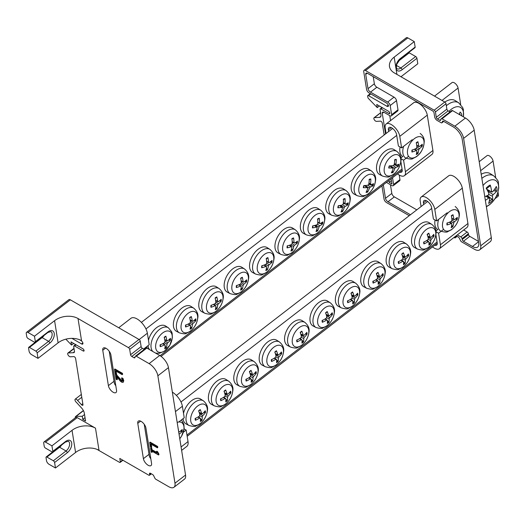 <?xml version="1.0" encoding="UTF-8"?>
<svg xmlns="http://www.w3.org/2000/svg" width="525" height="525" viewBox="0 0 525 525"><rect width="100%" height="100%" fill="white"/><g stroke="black" fill="none" stroke-linecap="round" stroke-linejoin="round"><path stroke-width="0.79" d="M416.811 209.856L394.327 196.875A3.032 1.437 -127.7 0 1 391.821 193.397L390.436 184.708M410.465 214.751L387.975 201.771L394.327 196.875M443.671 121.373L442.004 122.66A1.516 0.715 52.3 0 1 441.879 122.83A1.516 0.715 52.3 0 1 441.131 122.745L437.181 120.468A3.032 1.437 52.3 0 1 434.68 116.99L433.998 112.737A1.516 0.715 -127.7 0 0 432.751 110.998L367.52 73.343A3.032 1.437 -127.7 0 0 366.023 73.178A3.032 1.437 -127.7 0 0 365.728 74.34L367.218 73.185M468.536 234.642L462.19 239.538A1.516 0.715 -127.7 0 0 463.437 241.277L469.79 236.375A1.516 0.715 -127.7 0 1 468.536 234.642L468.392 233.743A1.516 0.715 52.3 0 0 467.145 232.004L463.673 230.002M478.524 241.795L472.454 246.481L463.437 241.277M478.459 241.382L469.79 236.375M472.454 246.481A10.618 5.027 -127.7 0 0 477.691 247.058A10.618 5.027 -127.7 0 0 478.715 242.983L462.177 139.164A10.618 5.027 -127.7 0 0 453.416 126.998L443.395 121.209A1.516 0.715 -127.7 0 0 442.647 121.131A1.516 0.715 -127.7 0 0 442.529 121.295L442.844 121.052M396.926 74.419L394.17 57.127A16.688 11.104 -9.1 0 0 389.491 66.563A16.688 11.104 -9.1 0 0 394.334 72.922L444.76 102.034L434.182 110.204A1.516 0.715 52.3 0 1 435.435 111.943L446.014 103.773A1.516 0.715 -127.7 0 0 444.76 102.034M400.969 76.755L417.802 63.761L416.929 58.282A1.516 0.715 -127.7 0 0 415.675 56.542L400.864 67.974L396.414 65.408M394.17 57.127L414.271 41.613L415.144 47.093L400.332 58.524A7.586 4.377 120 0 0 395.935 68.204A7.586 4.377 120 0 0 402.117 69.713L416.929 58.282M449.997 111.969L448.12 110.88A1.516 0.715 52.3 0 1 446.867 109.141L446.014 103.773M452.596 110.624A1.516 0.715 -127.7 0 0 451.848 110.539L441.269 118.709A1.516 0.715 52.3 0 1 442.017 118.788L452.596 110.624L465.432 118.033L454.847 126.197A10.618 5.027 52.3 0 1 463.608 138.364L474.187 130.2A10.618 5.027 -127.7 0 0 465.432 118.033M491.295 237.602L480.716 245.766A10.618 5.027 52.3 0 1 479.692 249.834L490.271 241.671A10.618 5.027 -127.7 0 0 491.295 237.602L474.187 130.2M456.75 236.198L455.392 237.241A1.516 0.715 52.3 0 1 455.247 237.825A1.516 0.715 52.3 0 1 454.499 237.74L454.013 237.457M455.392 237.241L455.273 236.486M479.692 249.834A10.618 5.027 52.3 0 1 474.456 249.263L461.619 241.854A1.516 0.715 52.3 0 1 460.543 240.64L459.434 238.33A1.516 0.715 -127.7 0 0 458.358 237.123L456.146 235.843A1.516 0.715 -127.7 0 0 456.12 235.83M480.716 245.766L463.608 138.364M454.847 126.197L442.017 118.788M440.941 119.405L439.753 120.323A1.516 0.715 -127.7 0 0 440.501 120.409A1.516 0.715 -127.7 0 0 440.619 120.238L441.144 118.873A1.516 0.715 52.3 0 1 441.269 118.709M439.753 120.323L437.542 119.05L448.12 110.88M446.867 109.141L436.288 117.311A1.516 0.715 -127.7 0 0 437.542 119.05M436.288 117.311L435.435 111.943M434.182 110.204L365.518 70.56L407.833 37.892L414.271 41.613M388.283 105.039L386.781 106.201A3.032 1.437 52.3 0 0 388.277 106.365A3.032 1.437 52.3 0 0 388.592 105.722A3.032 1.437 52.3 0 0 386.249 102.847L369.082 92.932A3.032 1.437 52.3 0 1 366.581 89.46L363.727 71.558A3.032 1.437 52.3 0 1 364.022 70.396A3.032 1.437 52.3 0 1 365.518 70.56M386.781 106.201L368.543 95.668A1.516 0.715 -127.7 0 0 367.795 95.589A1.516 0.715 -127.7 0 0 367.651 96.173L367.828 97.282A1.516 0.715 -127.7 0 0 368.557 98.608L377.265 107.612L376.766 104.482L388.566 111.293A1.516 0.715 -127.7 0 1 389.648 112.514A1.516 0.715 -127.7 0 1 389.675 113.617A1.516 0.715 -127.7 0 1 388.927 113.531L380.986 108.951L382.489 107.789M380.874 116.294L379.463 117.383A6.07 2.874 52.3 0 0 380.349 117.075A6.07 2.874 52.3 0 0 380.933 114.745L380.093 109.449A1.516 0.715 52.3 0 1 380.238 108.865A1.516 0.715 52.3 0 1 380.986 108.951M379.463 117.383L374.384 117.659A2.198 1.043 -127.7 0 0 374.062 117.771A2.198 1.043 -127.7 0 0 374.384 119.871A2.198 1.043 -127.7 0 0 376.432 121.367L380.481 121.144A1.516 0.715 -127.7 0 1 381.557 121.754A1.516 0.715 -127.7 0 1 382.252 123.04L384.156 134.991M391.138 178.789L391.958 183.96L389.169 182.346L388.881 180.534M381.938 185.889L384.044 199.093A3.032 1.437 52.3 0 0 386.544 202.571L409.257 215.683M442.004 122.66L442.529 121.295M462.19 239.538L462.046 238.645L468.392 233.743M467.145 232.004L460.792 236.906A1.516 0.715 52.3 0 1 462.046 238.645M460.792 236.906L457.327 234.905M391.821 193.397L385.475 198.299A3.032 1.437 -127.7 0 0 387.975 201.771M385.475 198.299L383.329 184.82M386.452 182.405L391.814 185.502A3.032 1.437 52.3 0 0 393.31 185.666A3.032 1.437 52.3 0 0 393.606 184.498L392.523 177.719M385.547 133.914L382.272 113.347L383.762 112.199M373.223 76.63L374.358 83.757A3.032 1.437 -127.7 0 0 376.858 87.235L394.026 97.145A3.032 1.437 52.3 0 1 396.526 100.623L397.989 109.797L391.643 114.693A3.032 1.437 52.3 0 1 391.348 115.861A3.032 1.437 52.3 0 1 389.852 115.697L384.057 112.35A3.032 1.437 -127.7 0 0 382.561 112.186A3.032 1.437 -127.7 0 0 382.272 113.347M391.643 114.693L390.18 105.525L396.526 100.623M394.026 97.145L387.68 102.047A3.032 1.437 52.3 0 1 390.18 105.525M387.68 102.047L370.512 92.138L376.858 87.235M374.358 83.757L368.012 88.659A3.032 1.437 -127.7 0 0 370.512 92.138M368.012 88.659L365.728 74.34M389.767 115.644L390.554 120.606M399.23 175.048L399.952 179.602A3.032 1.437 52.3 0 1 399.663 180.764L393.31 185.666M397.989 109.797A3.032 1.437 52.3 0 1 397.701 110.959L391.348 115.861M388.677 131.499L388.408 129.793A5.768 2.73 52.3 0 1 388.959 127.582A5.768 2.73 52.3 0 1 393.277 128.993A5.768 2.73 52.3 0 1 396.559 134.505L398.396 146.029L401.612 147.886L399.781 136.362A10.316 4.883 -127.7 0 0 393.901 126.499A10.316 4.883 -127.7 0 0 386.177 123.979L413.687 102.749A10.316 4.883 52.3 0 1 421.411 105.263A10.316 4.883 52.3 0 1 427.284 115.132L432.915 150.485A10.316 4.883 52.3 0 1 431.924 154.435L404.421 175.672A10.316 4.883 -127.7 0 0 405.412 171.714L403.574 160.191L400.936 158.668M423.695 204.54L423.426 202.834A5.768 2.73 52.3 0 1 423.977 200.629A5.768 2.73 52.3 0 1 428.288 202.033A5.768 2.73 52.3 0 1 431.576 207.546L433.414 219.069L436.629 220.927L434.798 209.403A10.316 4.883 -127.7 0 0 428.918 199.539A10.316 4.883 -127.7 0 0 421.194 197.026L448.704 175.79A10.316 4.883 52.3 0 1 456.422 178.303A10.316 4.883 52.3 0 1 462.302 188.173L467.933 223.525A10.316 4.883 52.3 0 1 466.942 227.476L439.438 248.712A10.316 4.883 -127.7 0 0 440.429 244.755L438.592 233.231L435.953 231.709M398.048 61.464L409.238 52.828A1.516 0.715 -127.7 0 0 408.489 52.743L399.617 59.594M409.238 52.828L415.675 56.542M400.332 58.524A1.516 0.715 -127.7 0 1 400.188 59.108L414.999 47.677A1.516 0.715 -127.7 0 0 415.144 47.093M364.022 70.396L406.337 37.728A3.032 1.437 52.3 0 1 407.833 37.892M408.548 156.352L403.574 160.191M400.857 157.946L402.741 156.489A14.411 8.321 -60 0 1 400.05 146.98M401.612 147.886L412.197 139.716M435.868 230.987L437.758 229.53A14.411 8.321 -60 0 1 435.061 220.021M443.566 229.392L438.592 233.231M436.629 220.927L447.208 212.763M386.177 123.979A10.316 4.883 -127.7 0 0 385.186 127.936L386.078 133.507M400.864 161.536L402.189 169.857A5.768 2.73 52.3 0 1 401.638 172.069A5.768 2.73 52.3 0 1 399.702 172.18M421.194 197.026A10.316 4.883 -127.7 0 0 420.203 200.977L421.089 206.548M435.881 234.577L437.207 242.898A5.768 2.73 52.3 0 1 436.656 245.109A5.768 2.73 52.3 0 1 434.72 245.221M397.523 173.86A10.316 4.883 -127.7 0 0 404.421 175.672M432.541 246.901A10.316 4.883 -127.7 0 0 439.438 248.712M391.427 180.607L389.169 182.346M379.372 105.984L377.265 107.612M70.357 299.827A3.032 1.437 -127.7 0 0 68.86 299.663L26.539 332.325A3.032 1.437 52.3 0 1 28.042 332.489L70.357 299.827L139.02 339.465L128.441 347.635A1.516 0.715 52.3 0 1 129.695 349.374L140.273 341.204A1.516 0.715 -127.7 0 0 139.02 339.465M144.257 349.401L142.38 348.311A1.516 0.715 52.3 0 1 141.127 346.579L140.273 341.204M146.856 348.055A1.516 0.715 -127.7 0 0 146.107 347.97L135.529 356.14A1.516 0.715 52.3 0 1 136.277 356.219L146.856 348.055L159.692 355.464L149.113 363.628A10.618 5.027 52.3 0 1 157.868 375.795L168.446 367.631A10.618 5.027 -127.7 0 0 159.692 355.464M185.555 475.033L174.976 483.197A10.618 5.027 52.3 0 1 173.959 487.272L184.537 479.102A10.618 5.027 -127.7 0 0 185.555 475.033L168.446 367.631M65.848 339.17L71.525 345.05L73.638 343.422M71.525 345.05L71.026 341.913L82.832 348.725A1.516 0.715 52.3 0 1 83.908 349.945A1.516 0.715 52.3 0 1 83.934 351.048A1.516 0.715 52.3 0 1 83.186 350.962L74.589 346.001L76.092 344.84M74.261 352.387L74.058 352.544A3.032 1.437 -127.7 0 0 74.169 352.478A3.032 1.437 -127.7 0 0 74.458 351.31L73.697 346.5A1.516 0.715 52.3 0 1 73.841 345.923A1.516 0.715 52.3 0 1 74.589 346.001M74.058 352.544A6.07 2.874 52.3 0 1 73.152 352.715L68.467 352.971A2.277 1.076 -127.7 0 0 67.902 353.069A2.277 1.076 -127.7 0 0 68.23 355.241A2.277 1.076 -127.7 0 0 70.35 356.783L73.828 356.606A1.516 0.715 52.3 0 1 74.904 357.217A1.516 0.715 52.3 0 1 75.607 358.503L82.963 404.69A1.516 0.715 52.3 0 1 82.819 405.274A1.516 0.715 52.3 0 1 81.493 404.709L77.615 400.47A2.349 1.116 -127.7 0 0 75.206 399.164A2.349 1.116 -127.7 0 0 76.532 402.491L81.611 408.056A6.07 2.874 52.3 0 1 84.302 413.09L85.562 421.011L82.773 419.403L82.274 416.266L76.079 416.371L83.455 410.681M75.318 417.795L75.305 417.69A3.032 1.437 52.3 0 1 75.593 416.528A3.032 1.437 52.3 0 1 76.079 416.371M44.008 441.965L75.744 417.467A3.032 1.437 52.3 0 1 77.241 417.631L95.484 428.157A16.688 11.104 -9.1 0 0 72.043 430.329L51.942 445.843L45.504 442.129A3.032 1.437 -127.7 0 0 44.008 441.965A3.032 1.437 -127.7 0 0 43.713 443.126L44.231 446.368A1.516 0.715 52.3 0 0 45.485 448.107L51.922 451.822A1.516 0.715 52.3 0 0 52.671 451.907L65.362 442.109A1.516 0.715 -127.7 0 0 65.507 441.525L52.815 451.323A1.516 0.715 52.3 0 1 52.671 451.907M96.968 449.334L119.431 462.302A1.516 0.715 52.3 0 0 120.179 462.387A1.516 0.715 52.3 0 0 120.323 461.803L119.792 458.45L148.759 475.171A1.516 0.715 52.3 0 0 149.507 475.256A1.516 0.715 52.3 0 0 149.651 474.672L149.513 473.78L150.255 473.202M173.959 487.272A10.618 5.027 52.3 0 1 168.715 486.695L155.879 479.286A1.516 0.715 52.3 0 1 154.803 478.072L153.694 475.768A1.516 0.715 -127.7 0 0 152.618 474.554L150.406 473.281A1.516 0.715 -127.7 0 0 149.658 473.196A1.516 0.715 -127.7 0 0 149.513 473.78M174.976 483.197L157.868 375.795M149.113 363.628L136.277 356.219M135.201 356.836L134.013 357.755A1.516 0.715 -127.7 0 0 134.761 357.84A1.516 0.715 -127.7 0 0 134.879 357.669L135.411 356.304A1.516 0.715 52.3 0 1 135.529 356.14M134.013 357.755L131.801 356.482L142.38 348.311M141.127 346.579L130.548 354.742A1.516 0.715 -127.7 0 0 131.801 356.482M130.548 354.742L129.695 349.374M128.441 347.635L78.015 318.524A16.688 11.104 -9.1 0 0 54.58 320.69L34.479 336.203L28.042 332.489M79.505 339.695L81.047 340.587A2.277 1.076 52.3 0 1 82.668 342.412A2.277 1.076 52.3 0 1 82.701 344.065A2.277 1.076 52.3 0 1 81.578 343.941L71.945 338.382M110.906 354.985L116.537 390.337A5.768 2.73 52.3 0 1 115.986 392.549A5.768 2.73 52.3 0 1 111.674 391.145A5.768 2.73 52.3 0 1 108.386 385.626L102.756 350.273A5.768 2.73 52.3 0 1 103.307 348.068A5.768 2.73 52.3 0 1 107.625 349.473A5.768 2.73 52.3 0 1 110.906 354.985M145.924 428.026L151.554 463.378A5.768 2.73 52.3 0 1 151.003 465.59A5.768 2.73 52.3 0 1 146.685 464.185A5.768 2.73 52.3 0 1 143.404 458.673L137.773 423.314A5.768 2.73 52.3 0 1 138.324 421.109A5.768 2.73 52.3 0 1 142.643 422.513A5.768 2.73 52.3 0 1 145.924 428.026M151.797 448.311L151.377 448.639L150.609 448.192L151.036 447.864L151.797 448.311L152.027 449.728L156.535 452.333M156.411 451.539L156.831 451.218L157.52 451.612L158.826 453.836L158.957 454.65L158.53 454.972L157.1 451.94L156.411 451.539L156.634 452.963L151.607 450.056L151.377 448.639M152.289 451.369L151.987 452.458L151.764 451.067L158.53 454.972M116.15 374.345L121.859 380.763L122.738 380.92M121.511 378.158L121.931 377.829L123.001 378.446L123.775 380.717L123.106 382.41L123.349 381.038L122.581 378.774L121.511 378.158L122.469 380.461L122.312 381.248L121.432 381.084L116.399 375.06L115.336 374.443L116.104 379.273L116.977 379.778L116.36 375.926L120.087 380.914L121.656 382.187L123.106 382.41M116.977 376.812L117.397 379.45L116.977 379.778M114.516 369.311L114.942 368.983L122.45 373.321L122.614 374.358L122.194 374.686L122.03 373.642L114.516 369.311L115.237 373.846L116.13 374.358L115.572 370.86L122.194 374.686M116.097 371.168L116.55 374.036L116.13 374.358M149.697 442.444L150.117 442.116L157.625 446.453L157.795 447.497L157.369 447.818L157.205 446.782L149.697 442.444L150.419 446.978L151.305 447.497L150.747 443.999L157.369 447.818M151.272 444.301L151.732 447.169L151.305 447.497M73.152 352.715L74.491 351.678M65.362 442.109L68.362 441.243A6.07 3.504 -60 0 1 69.418 445.646A6.07 3.504 -60 0 1 66.038 450.975L53.347 460.773L46.909 457.058A1.516 0.715 52.3 0 0 46.161 456.973A1.516 0.715 52.3 0 0 46.016 457.557L46.528 460.799A3.032 1.437 -127.7 0 0 49.035 464.277L55.473 467.992L54.593 462.512L67.292 452.714A7.586 4.377 120 0 0 71.689 443.034A7.586 4.377 120 0 0 65.507 441.525M82.274 416.266L84.532 414.527M157.625 446.453L157.205 446.782M122.45 373.321L122.03 373.642M115.736 374.135L115.336 374.443M116.826 374.732L116.399 375.06M123.001 378.446L122.581 378.774M152.027 449.728L151.607 450.056M157.52 451.612L157.1 451.94M158.826 453.836L158.406 454.164M150.609 448.192L151.22 452.012L151.987 452.458M53.347 460.773A1.516 0.715 52.3 0 1 54.593 462.512M54.58 320.69L58.104 342.838L38.003 358.358L31.566 354.637A3.032 1.437 -127.7 0 1 29.065 351.166L28.547 347.917A1.516 0.715 52.3 0 1 28.698 347.34A1.516 0.715 52.3 0 1 29.446 347.419L42.138 337.621A1.516 0.715 -127.7 0 0 41.39 337.536L41.961 337.057M35.201 342.267L47.9 332.469A1.516 0.715 -127.7 0 0 48.044 331.885L35.352 341.69A1.516 0.715 52.3 0 1 35.201 342.267A1.516 0.715 52.3 0 1 34.453 342.188L28.015 338.467A1.516 0.715 52.3 0 1 26.768 336.735L26.25 333.487A3.032 1.437 52.3 0 1 26.539 332.325M35.352 341.69L34.479 336.203M47.9 332.469L50.899 331.61A6.07 3.504 -60 0 1 51.949 336.013A6.07 3.504 -60 0 1 48.576 341.335L35.884 351.14L29.446 347.419M35.884 351.14A1.516 0.715 52.3 0 1 37.131 352.872L49.829 343.074A7.586 4.377 120 0 0 54.226 333.401A7.586 4.377 120 0 0 48.044 331.885M72.043 430.329L75.574 452.478A16.688 11.104 170.9 0 1 99.008 450.312L95.484 428.157M75.574 452.478L55.473 467.992M52.815 451.323L51.942 445.843M58.104 342.838A16.688 11.104 170.9 0 1 81.546 340.673L78.015 318.524M38.003 358.358L37.131 352.872M143.725 348.961L149.205 344.735L147.368 333.211A12.443 5.893 52.3 0 0 140.28 321.313A12.443 5.893 52.3 0 0 130.968 318.281L118.716 327.744M178.743 422.002L184.223 417.775L182.385 406.252A12.443 5.893 52.3 0 0 172.351 392.136M184.091 428.879L186.178 430.08L183.323 432.292M186.178 430.08L188.016 441.604A12.443 5.893 52.3 0 1 186.821 446.375L181.63 450.384M68.467 352.971L74.038 348.672M82.773 419.403L85.03 417.657M77.615 400.47L81.782 397.261M479.207 161.693L487.082 155.617A4.554 2.152 52.3 0 1 490.488 156.726A4.554 2.152 52.3 0 1 493.08 161.077L495.698 177.516M497.995 191.94L498.428 194.637A4.554 2.152 52.3 0 1 497.989 196.383L494.878 198.791M144.237 424.312L149.205 455.497A4.554 2.152 -127.7 0 0 150.826 458.811M434.516 96.121L452.064 82.576A4.554 2.152 52.3 0 1 455.47 83.685A4.554 2.152 52.3 0 1 458.062 88.036L460.688 104.475M109.226 351.271L114.194 382.456A4.554 2.152 -127.7 0 0 115.815 385.77M451.73 225.166L452.826 226.695A24.262 15.54 -123.2 0 0 453.685 222.941L454.394 221.753A24.262 14.989 5.2 0 0 457.216 219.286L455.287 219.05M457.216 219.286A7.343 4.239 120 0 0 457.249 217.376A24.262 12.364 177.1 0 1 454.427 219.64L453.751 219.22A24.262 15.356 -123.9 0 0 453.029 214.738L452.826 215.145L453.029 214.738A7.343 4.239 120 0 0 451.388 215.65A24.262 13.092 65.5 0 1 451.94 220.224L451.231 221.412A24.262 12.548 176.5 0 1 446.998 223.059A7.343 4.239 120 0 0 446.965 224.976A24.262 14.805 5.8 0 0 451.198 223.525L451.874 223.945A24.262 12.915 64.8 0 1 451.185 227.607A7.343 4.239 120 0 0 452.826 226.695M447.215 224.615L446.965 224.976L447.215 224.615A6.74 3.892 -60 0 1 447.208 222.994M442.437 225.008A11.773 6.799 -60 0 1 455.063 209.678A11.773 6.799 -60 0 1 454.775 226.492A11.773 6.799 -60 0 1 442.437 225.008M449.315 222.239L451.874 223.945M454.427 219.64L451.782 218.262M392.227 171.058L392.903 172.528A24.262 19.044 -103.6 0 0 394.852 168.4L395.732 167.403A24.262 9.922 18.5 0 0 398.39 166.3L394.163 164.719M398.39 166.3A7.343 4.239 120 0 0 398.928 164.2A24.262 7.252 -169.5 0 1 396.329 165.08L394.255 164.246M396.329 165.08L395.902 164.312A24.262 18.933 -104.6 0 0 396.277 159.397L395.273 159.882M396.277 159.397A7.343 4.239 120 0 0 394.728 159.666A24.262 16.603 84.1 0 1 394.19 164.607L393.31 165.611A24.262 7.481 -170 0 1 389.242 165.893A7.343 4.239 120 0 0 388.703 167.993L388.703 167.993A24.262 9.693 19 0 0 392.713 167.928L390.101 165.867M384.602 166.694A11.773 6.799 -60 0 1 398.77 155.4A11.773 6.799 -60 0 1 394.026 173.86A11.773 6.799 -60 0 1 384.602 166.694M389.832 165.88L393.14 168.702A24.262 16.492 83.2 0 1 391.355 172.797A7.343 4.239 120 0 0 392.903 172.528M382.627 176.111L379.654 174.562A14.411 8.321 -60 0 1 377.98 160.867A14.411 8.321 -60 0 1 390.036 148.929A14.411 8.321 -60 0 1 394.065 149.599L396.893 151.403A14.273 8.242 120 0 0 392.903 150.734A14.273 8.242 120 0 0 380.054 165.322A14.273 8.242 120 0 0 382.627 176.111C386.584 177.155 388.835 177.312 389.386 176.584L393.022 174.753C397.53 171.255 400.155 166.727 400.91 161.155C401.625 157.651 400.286 154.396 396.893 151.403M366.89 190.627L367.585 192.098A24.262 18.926 -104.7 0 0 369.488 187.976L370.361 186.966A24.262 10.172 17.9 0 0 373.032 185.804L368.773 184.242L367.9 185.24A24.262 7.731 -170.5 0 1 363.818 185.588A7.343 4.239 120 0 0 363.3 187.688A24.262 9.942 18.4 0 0 367.329 187.556L364.796 185.542L369.488 187.976M373.032 185.804A7.343 4.239 120 0 0 373.551 183.704A24.262 7.501 -170 0 1 370.932 184.656L368.845 183.816M370.932 184.656L370.492 183.894A24.262 18.808 -105.7 0 0 370.821 178.992L369.935 179.471M363.53 187.484L363.53 187.484A6.74 3.892 -60 0 1 363.983 185.581M359.179 186.447A11.773 6.799 -60 0 1 373.301 174.943A11.773 6.799 -60 0 1 368.747 193.364A11.773 6.799 -60 0 1 359.179 186.447M364.514 185.555L367.769 188.311A24.262 16.367 82.3 0 1 366.03 192.399A7.343 4.239 120 0 0 367.585 192.098M370.821 178.992A7.343 4.239 120 0 0 369.265 179.294A24.262 16.478 83.1 0 1 368.773 184.229M357.236 195.707L354.263 194.158A14.411 8.321 -60 0 1 352.551 180.561A14.411 8.321 -60 0 1 364.508 168.551A14.411 8.321 -60 0 1 368.675 169.201L371.503 170.999A14.273 8.242 120 0 0 367.375 170.356A14.273 8.242 120 0 0 354.618 185.102A14.273 8.242 120 0 0 357.236 195.707C361.193 196.75 363.444 196.914 363.996 196.186L367.631 194.348C372.14 190.857 374.765 186.323 375.519 180.757C376.235 177.253 374.896 173.998 371.503 170.999M341.834 210.039L342.608 211.516A24.262 18.165 -110.4 0 0 344.236 207.454L345.076 206.384A24.262 11.563 14.8 0 0 347.819 204.862L343.304 203.405M347.819 204.862A7.343 4.239 120 0 0 348.206 202.794A24.262 8.899 -173.2 0 1 345.502 204.107L343.317 203.254M345.502 204.107L344.997 203.431A24.262 18.034 -111.3 0 0 345.05 198.607L344.754 199.047A6.74 3.892 -60 0 0 343.462 199.382M345.05 198.607A7.343 4.239 120 0 0 343.455 199.073A24.262 15.724 77.9 0 1 343.238 203.949L342.405 205.019A24.262 9.115 -173.7 0 1 338.251 205.728A7.343 4.239 120 0 0 337.857 207.795L338.1 207.546L337.857 207.795A24.262 11.34 15.3 0 0 341.972 207.296L342.477 207.972A24.262 15.586 77.1 0 1 341.014 211.982A7.343 4.239 120 0 0 342.608 211.516M333.598 206.896A11.773 6.799 -60 0 1 347.445 194.25A11.773 6.799 -60 0 1 344.006 212.402A11.773 6.799 -60 0 1 333.598 206.896M339.504 205.564L342.477 207.972M331.846 215.309L328.873 213.754A14.411 8.321 -60 0 1 326.957 200.688A14.411 8.321 -60 0 1 338.323 188.344A14.411 8.321 -60 0 1 343.278 188.797L346.113 190.595A14.273 8.242 120 0 0 341.204 190.148A14.273 8.242 120 0 0 328.998 205.734A14.273 8.242 120 0 0 331.846 215.309C335.797 216.352 338.054 216.51 338.599 215.782L342.241 213.951C346.749 210.453 349.374 205.925 350.123 200.353C350.844 196.849 349.506 193.594 346.113 190.595M316.765 229.405L317.638 230.888A24.262 17.286 -115.5 0 0 318.99 226.918L319.777 225.796A24.262 12.889 11.5 0 0 322.573 223.919L320.355 223.427M322.573 223.919A7.343 4.239 120 0 0 322.836 221.898A24.262 10.237 -176.5 0 1 320.066 223.565L317.75 222.705M320.066 223.565L319.495 222.981A24.262 17.141 -116.3 0 0 319.266 218.262L319.003 218.689L319.266 218.262A7.343 4.239 120 0 0 317.645 218.892A24.262 14.844 73 0 1 317.71 223.683L316.916 224.805A24.262 10.447 -177.1 0 1 312.71 225.868A7.343 4.239 120 0 0 312.447 227.889A24.262 12.679 12 0 0 316.627 227.03L317.198 227.62A24.262 14.693 72.3 0 1 316.017 231.525A7.343 4.239 120 0 0 317.638 230.888M312.697 227.601L312.447 227.889L312.697 227.601A6.74 3.892 -60 0 1 312.9 225.829M308.07 227.332A11.773 6.799 -60 0 1 321.549 213.623A11.773 6.799 -60 0 1 319.259 231.381A11.773 6.799 -60 0 1 308.07 227.332M314.423 225.501L317.198 227.62M306.456 234.905L303.483 233.356A14.411 8.321 -60 0 1 301.376 220.822A14.411 8.321 -60 0 1 312.126 208.222A14.411 8.321 -60 0 1 317.887 208.399L320.716 210.197A14.273 8.242 120 0 0 315.013 210.02A14.273 8.242 120 0 0 303.443 226.354A14.273 8.242 120 0 0 306.456 234.905C310.406 235.948 312.664 236.106 313.208 235.384L316.851 233.546C321.353 230.055 323.984 225.52 324.732 219.955C325.454 216.444 324.115 213.196 320.716 210.197M291.618 248.778L292.589 250.281A24.262 16.505 -119.3 0 0 293.711 246.396L294.459 245.241A24.262 13.906 8.6 0 0 297.281 243.088L295.214 242.727M297.281 243.088A7.343 4.239 120 0 0 297.432 241.113A24.262 11.268 -179.4 0 1 294.63 243.062L294.007 242.557A24.262 16.341 -120 0 0 293.547 237.937L293.311 238.357L293.547 237.937A7.343 4.239 120 0 0 291.913 238.704A24.262 14.063 69.3 0 1 292.202 243.397L291.454 244.552A24.262 11.465 180 0 1 287.221 245.897A7.343 4.239 120 0 0 287.07 247.872A24.262 13.709 9.2 0 0 291.283 246.73L291.907 247.242A24.262 13.899 68.6 0 1 290.955 251.048A7.343 4.239 120 0 0 292.589 250.281M287.319 247.551L287.07 247.872L287.319 247.551A6.74 3.892 -60 0 1 287.424 245.844M282.614 247.597A11.773 6.799 -60 0 1 295.719 233.093A11.773 6.799 -60 0 1 294.368 250.445A11.773 6.799 -60 0 1 282.614 247.597M289.242 245.332L291.907 247.242M294.63 243.062L292.176 241.651M281.059 254.507L278.086 252.952A14.411 8.321 -60 0 1 275.842 240.85A14.411 8.321 -60 0 1 286.072 228.106A14.411 8.321 -60 0 1 292.497 227.994L295.326 229.793A14.273 8.242 120 0 0 288.967 229.904A14.273 8.242 120 0 0 277.974 246.757A14.273 8.242 120 0 0 281.059 254.507C285.016 255.55 287.267 255.708 287.818 254.979L291.46 253.148C295.962 249.651 298.594 245.123 299.342 239.551C300.064 236.047 298.725 232.792 295.326 229.793M266.398 268.183L267.448 269.706A24.262 15.868 -121.9 0 0 268.4 265.906L269.122 264.725A24.262 14.634 6.4 0 0 271.943 262.362L269.975 262.087M271.943 262.362A7.343 4.239 120 0 0 272.016 260.426A24.262 12.003 178.3 0 1 269.2 262.592L268.537 262.139A24.262 15.698 -122.6 0 0 267.908 257.611L267.697 258.024L267.908 257.611A7.343 4.239 120 0 0 266.267 258.471A24.262 13.427 66.7 0 1 266.733 263.091L266.011 264.265A24.262 12.193 177.7 0 1 261.772 265.814A7.343 4.239 120 0 0 261.699 267.75A24.262 14.444 7 0 0 265.932 266.405L266.588 266.858A24.262 13.256 66.1 0 1 265.814 270.565A7.343 4.239 120 0 0 267.448 269.706M261.949 267.402L261.699 267.75L261.949 267.402A6.74 3.892 -60 0 1 261.982 265.755M257.191 267.684A11.773 6.799 -60 0 1 269.988 252.623A11.773 6.799 -60 0 1 269.345 269.627A11.773 6.799 -60 0 1 257.191 267.684M263.996 265.086L266.588 266.858M269.2 262.592L266.621 261.201M255.668 274.103L252.696 272.554A14.411 8.321 -60 0 1 250.346 260.774A14.411 8.321 -60 0 1 260.177 247.951A14.411 8.321 -60 0 1 267.107 247.59L269.935 249.395A14.273 8.242 120 0 0 263.077 249.743A14.273 8.242 120 0 0 252.545 266.943A14.273 8.242 120 0 0 255.668 274.103C259.626 275.146 261.877 275.303 262.428 274.575L266.07 272.744C270.572 269.253 273.203 264.718 273.952 259.153C274.673 255.642 273.335 252.394 269.935 249.395M241.126 287.634L242.242 289.17A24.262 15.389 -123.8 0 0 243.062 285.436L243.764 284.242A24.262 15.14 4.6 0 0 246.586 281.728L244.676 281.512M246.586 281.728A7.343 4.239 120 0 0 246.606 279.825A24.262 12.515 176.6 0 1 243.777 282.142L243.095 281.728A24.262 15.212 -124.4 0 0 242.333 277.279L242.137 277.679L242.333 277.279A7.343 4.239 120 0 0 240.693 278.204A24.262 12.948 64.9 0 1 241.283 282.758L240.588 283.953A24.262 12.698 176 0 1 236.348 285.646A7.343 4.239 120 0 0 236.335 287.549A24.262 14.963 5.3 0 0 240.568 286.053L241.257 286.46A24.262 12.764 64.3 0 1 240.601 290.102A7.343 4.239 120 0 0 242.242 289.17M236.585 287.182L236.335 287.549L236.585 287.182A6.74 3.892 -60 0 1 236.565 285.574M231.794 287.628A11.773 6.799 -60 0 1 244.342 272.186A11.773 6.799 -60 0 1 244.217 288.908A11.773 6.799 -60 0 1 231.794 287.628M238.704 284.786L241.257 286.46M243.777 282.142L241.106 280.763M230.278 293.698L227.305 292.149A14.411 8.321 -60 0 1 224.884 280.606A14.411 8.321 -60 0 1 234.426 267.75A14.411 8.321 -60 0 1 241.717 267.192L244.545 268.99A14.273 8.242 120 0 0 237.326 269.542A14.273 8.242 120 0 0 227.148 286.965A14.273 8.242 120 0 0 230.278 293.698C234.235 294.742 236.486 294.906 237.037 294.177L240.673 292.34C245.182 288.848 247.813 284.314 248.561 278.749C249.277 275.244 247.944 271.989 244.545 268.99M165.132 346.152L166.373 347.727A24.262 14.556 -126.6 0 0 166.983 344.111L167.639 342.897A24.262 15.94 1.7 0 0 170.454 340.154L168.623 340.01M170.454 340.154A7.343 4.239 120 0 0 170.376 338.31A24.262 13.328 173.7 0 1 167.547 340.856L166.825 340.522A24.262 14.365 -127.2 0 0 165.854 336.197L165.683 336.584L165.854 336.197A7.343 4.239 120 0 0 164.22 337.24A24.262 12.114 62 0 1 165.014 341.67L164.358 342.884A24.262 13.499 173 0 1 160.132 344.813A7.343 4.239 120 0 0 160.217 346.658A24.262 15.77 2.3 0 0 164.45 344.918L165.178 345.26A24.262 11.924 61.4 0 1 164.732 348.771A7.343 4.239 120 0 0 166.373 347.727M160.46 346.264L160.217 346.658L160.46 346.264A6.74 3.892 -60 0 1 160.361 344.728M155.63 346.986A11.773 6.799 -60 0 1 167.737 330.953A11.773 6.799 -60 0 1 168.466 347.169A11.773 6.799 -60 0 1 155.63 346.986M162.691 343.737L165.178 345.26M167.547 340.856L164.706 339.504M148.49 340.233A14.411 8.321 -60 0 1 157.651 326.904A14.411 8.321 -60 0 1 165.539 325.986L168.374 327.784A14.273 8.242 120 0 0 160.558 328.696A14.273 8.242 120 0 0 150.983 346.441A14.273 8.242 120 0 0 152.775 351.468M149.513 349.591A14.411 8.321 -60 0 1 148.043 345.634M215.821 307.112L216.982 308.667A24.262 15.028 -125 0 0 217.718 304.979L218.393 303.778A24.262 15.501 3.4 0 0 221.215 301.166L219.338 300.976M221.215 301.166A7.343 4.239 120 0 0 221.189 299.283A24.262 12.882 175.3 0 1 218.361 301.704L217.658 301.324A24.262 14.844 -125.7 0 0 216.812 296.927L216.622 297.321L216.812 296.927A7.343 4.239 120 0 0 215.171 297.905A24.262 12.587 63.6 0 1 215.847 302.407L215.171 303.608A24.262 13.059 174.7 0 1 210.938 305.406A7.343 4.239 120 0 0 210.965 307.283A24.262 15.323 4 0 0 215.204 305.681L215.906 306.062A24.262 12.403 63 0 1 215.342 309.645A7.343 4.239 120 0 0 216.982 308.667M211.214 306.908L210.965 307.283L211.214 306.908A6.74 3.892 -60 0 1 211.155 305.327M206.404 307.473A11.773 6.799 -60 0 1 218.768 291.769A11.773 6.799 -60 0 1 219.01 308.273A11.773 6.799 -60 0 1 206.404 307.473M213.386 304.454L215.906 306.062M218.361 301.704L215.618 300.339M204.888 313.3L201.915 311.745A14.411 8.321 -60 0 1 199.448 300.372A14.411 8.321 -60 0 1 208.766 287.497A14.411 8.321 -60 0 1 216.326 286.788L219.155 288.586A14.273 8.242 120 0 0 211.673 289.288A14.273 8.242 120 0 0 201.757 306.869A14.273 8.242 120 0 0 204.888 313.3C208.845 314.344 211.096 314.501 211.647 313.773L215.283 311.942C219.791 308.444 222.416 303.916 223.171 298.344C223.886 294.84 222.548 291.585 219.155 288.586M190.483 326.622L191.691 328.184A24.262 14.759 -126 0 0 192.353 324.542L193.023 323.328A24.262 15.757 2.4 0 0 195.838 320.644L193.988 320.48M195.838 320.644A7.343 4.239 120 0 0 195.779 318.78A24.262 13.138 174.4 0 1 192.957 321.28L192.235 320.919A24.262 14.569 -126.6 0 0 191.323 316.568L191.146 316.956L191.323 316.568A7.343 4.239 120 0 0 189.683 317.579A24.262 12.318 62.7 0 1 190.431 322.042L189.761 323.256A24.262 13.315 173.7 0 1 185.535 325.126A7.343 4.239 120 0 0 185.594 326.983A24.262 15.579 3.1 0 0 189.827 325.303L190.542 325.664A24.262 12.127 62.1 0 1 190.05 329.201A7.343 4.239 120 0 0 191.691 328.184M185.837 326.603L185.594 326.983L185.837 326.603A6.74 3.892 -60 0 1 185.758 325.041M181.013 327.252A11.773 6.799 -60 0 1 193.239 311.358A11.773 6.799 -60 0 1 193.758 327.698A11.773 6.799 -60 0 1 181.013 327.252M188.042 324.102L190.542 325.664M192.957 321.28L190.148 319.922M179.498 332.896L176.525 331.347A14.411 8.321 -60 0 1 174.018 320.092A14.411 8.321 -60 0 1 183.186 307.217A14.411 8.321 -60 0 1 190.936 306.39L193.764 308.188A14.273 8.242 120 0 0 186.093 309.008A14.273 8.242 120 0 0 176.367 326.681A14.273 8.242 120 0 0 179.498 332.896C183.455 333.939 185.706 334.097 186.25 333.375L189.893 331.537C194.401 328.046 197.026 323.512 197.781 317.947C198.496 314.436 197.157 311.187 193.764 308.188M428.938 242.169L430.5 243.856A24.262 12.751 -131.9 0 0 430.697 240.522L431.261 239.275A24.262 17.384 -5 0 0 434.024 236.086L432.305 236.079M434.024 236.086A7.343 4.239 120 0 0 433.748 234.373A24.262 14.798 167.3 0 1 430.959 237.385L430.165 237.195A24.262 12.541 -132.4 0 0 428.781 233.172L428.663 233.527L428.781 233.172A7.343 4.239 120 0 0 427.166 234.419A24.262 10.31 56.7 0 1 428.38 238.573L427.809 239.82A24.262 14.943 166.5 0 1 423.642 242.196A7.343 4.239 120 0 0 423.911 243.902A24.262 17.24 -4.2 0 0 428.111 241.71L428.912 241.9A24.262 10.1 56.2 0 1 428.879 245.109A7.343 4.239 120 0 0 430.5 243.856M423.911 241.881L424.154 243.456A6.74 3.892 -60 0 1 423.892 242.071M419.272 244.709A11.773 6.799 -60 0 1 430.382 227.673A11.773 6.799 -60 0 1 432.79 242.701A11.773 6.799 -60 0 1 419.272 244.709M427.015 240.338L428.912 241.9M430.959 237.385L427.704 236.04M417.644 249.152L414.671 247.603A14.411 8.321 -60 0 1 411.948 237.208A14.411 8.321 -60 0 1 419.993 224.398A14.411 8.321 -60 0 1 429.083 222.646L431.911 224.444A14.273 8.242 120 0 0 422.914 226.183A14.273 8.242 120 0 0 414.652 244.387A14.273 8.242 120 0 0 417.644 249.152C421.601 250.195 423.852 250.353 424.397 249.631L428.039 247.793C432.548 244.302 435.173 239.768 435.927 234.202C436.642 230.692 435.304 227.443 431.911 224.444M403.541 261.772L405.11 263.452A24.262 12.751 -131.9 0 0 405.307 260.118L405.871 258.871A24.262 17.384 -5 0 0 408.634 255.682L406.914 255.682M408.634 255.682A7.343 4.239 120 0 0 408.358 253.975A24.262 14.798 167.3 0 1 405.569 256.988L404.768 256.791A24.262 12.541 -132.4 0 0 403.39 252.768L403.272 253.122L403.39 252.768A7.343 4.239 120 0 0 401.776 254.021A24.262 10.31 56.7 0 1 402.99 258.169L402.419 259.422A24.262 14.943 166.5 0 1 398.245 261.791A7.343 4.239 120 0 0 398.521 263.504A24.262 17.24 -4.2 0 0 402.721 261.306L403.522 261.496A24.262 10.1 56.2 0 1 403.489 264.705A7.343 4.239 120 0 0 405.11 263.452M398.764 263.058L398.521 263.504L398.764 263.058A6.74 3.892 -60 0 1 398.501 261.667M393.881 264.305A11.773 6.799 -60 0 1 404.992 247.275A11.773 6.799 -60 0 1 407.4 262.297A11.773 6.799 -60 0 1 393.881 264.305M401.625 259.934L403.522 261.496M405.569 256.988L402.314 255.636M392.254 268.748L389.281 267.199A14.411 8.321 -60 0 1 386.558 256.81A14.411 8.321 -60 0 1 394.603 244A14.411 8.321 -60 0 1 403.686 242.242L406.521 244.04A14.273 8.242 120 0 0 397.523 245.779A14.273 8.242 120 0 0 389.261 263.983A14.273 8.242 120 0 0 392.254 268.748C396.204 269.798 398.462 269.955 399.007 269.227L402.649 267.396C407.157 263.898 409.782 259.363 410.53 253.798C411.252 250.294 409.913 247.039 406.521 244.04M378.151 281.367L379.713 283.054A24.262 12.751 -131.9 0 0 379.916 279.72L380.481 278.467A24.262 17.384 -5 0 0 383.243 275.284L381.524 275.277M383.243 275.284A7.343 4.239 120 0 0 382.968 273.571A24.262 14.798 167.3 0 1 380.179 276.583L379.378 276.386A24.262 12.541 -132.4 0 0 378 272.37L377.882 272.724L378 272.37A7.343 4.239 120 0 0 376.386 273.617A24.262 10.31 56.7 0 1 377.593 277.771L377.029 279.018A24.262 14.943 166.5 0 1 372.855 281.387A7.343 4.239 120 0 0 373.131 283.1A24.262 17.24 -4.2 0 0 377.331 280.901L378.131 281.098A24.262 10.1 56.2 0 1 378.098 284.301A7.343 4.239 120 0 0 379.713 283.054M373.373 282.653L373.131 283.1L373.373 282.653A6.74 3.892 -60 0 1 373.111 281.269M368.491 283.9A11.773 6.799 -60 0 1 379.601 266.871A11.773 6.799 -60 0 1 382.01 281.892A11.773 6.799 -60 0 1 368.491 283.9M376.235 279.536L378.131 281.098M380.179 276.583L376.924 275.231M366.857 288.35L363.884 286.801A14.411 8.321 -60 0 1 361.167 276.406A14.411 8.321 -60 0 1 369.213 263.596A14.411 8.321 -60 0 1 378.295 261.837L381.124 263.642A14.273 8.242 120 0 0 372.127 265.381A14.273 8.242 120 0 0 363.871 283.585A14.273 8.242 120 0 0 366.857 288.35C370.814 289.393 373.065 289.551 373.616 288.822L377.258 286.991C381.76 283.493 384.392 278.965 385.14 273.394C385.862 269.889 384.523 266.634 381.124 263.642M352.761 300.969L354.322 302.649A24.262 12.751 -131.9 0 0 354.526 299.316L355.09 298.069A24.262 17.384 -5 0 0 357.853 294.879L356.134 294.873M357.853 294.879A7.343 4.239 120 0 0 357.577 293.173A24.262 14.798 167.3 0 1 354.788 296.179L353.988 295.988A24.262 12.541 -132.4 0 0 352.61 291.966L352.485 292.32L352.61 291.966A7.343 4.239 120 0 0 350.989 293.219A24.262 10.31 56.7 0 1 352.203 297.367L351.638 298.613A24.262 14.943 166.5 0 1 347.465 300.989A7.343 4.239 120 0 0 347.74 302.695A24.262 17.24 -4.2 0 0 351.94 300.503L352.741 300.694A24.262 10.1 56.2 0 1 352.708 303.903A7.343 4.239 120 0 0 354.322 302.649M347.983 302.249L347.74 302.695L347.983 302.249A6.74 3.892 -60 0 1 347.721 300.864M343.101 303.502A11.773 6.799 -60 0 1 354.204 286.473A11.773 6.799 -60 0 1 356.619 301.494A11.773 6.799 -60 0 1 343.101 303.502M350.844 299.132L352.741 300.694M354.788 296.179L351.527 294.833M341.467 307.945L338.494 306.397A14.411 8.321 -60 0 1 335.777 296.008A14.411 8.321 -60 0 1 343.816 283.198A14.411 8.321 -60 0 1 352.905 281.439L355.733 283.238A14.273 8.242 120 0 0 346.736 284.977A14.273 8.242 120 0 0 338.474 303.181A14.273 8.242 120 0 0 341.467 307.945C345.424 308.989 347.675 309.153 348.226 308.424L351.868 306.587C356.37 303.096 359.002 298.561 359.75 292.996C360.472 289.485 359.133 286.237 355.733 283.238M327.37 320.565L328.932 322.252A24.262 12.751 -131.9 0 0 329.129 318.911L329.7 317.664A24.262 17.384 -5 0 0 332.456 314.482L330.743 314.475M332.456 314.482A7.343 4.239 120 0 0 332.187 312.769A24.262 14.798 167.3 0 1 329.398 315.781L328.598 315.584A24.262 12.541 -132.4 0 0 327.219 311.561L327.095 311.916L327.219 311.561A7.343 4.239 120 0 0 325.598 312.815A24.262 10.31 56.7 0 1 326.812 316.969L326.248 318.216A24.262 14.943 166.5 0 1 322.074 320.585A7.343 4.239 120 0 0 322.35 322.298A24.262 17.24 -4.2 0 0 326.55 320.099L327.344 320.296A24.262 10.1 56.2 0 1 327.318 323.498A7.343 4.239 120 0 0 328.932 322.252M322.593 321.851L322.35 322.298L322.593 321.851A6.74 3.892 -60 0 1 322.324 320.467M317.71 323.098A11.773 6.799 -60 0 1 328.814 306.068A11.773 6.799 -60 0 1 331.229 321.09A11.773 6.799 -60 0 1 317.71 323.098M325.454 318.734L327.344 320.296M329.398 315.781L326.137 314.429M316.076 327.548L313.103 325.992A14.411 8.321 -60 0 1 310.387 315.604A14.411 8.321 -60 0 1 318.426 302.794A14.411 8.321 -60 0 1 327.515 301.035L330.343 302.833A14.273 8.242 120 0 0 321.346 304.572A14.273 8.242 120 0 0 313.084 322.783A14.273 8.242 120 0 0 316.076 327.548C320.033 328.591 322.284 328.748 322.836 328.02L326.471 326.189C330.98 322.691 333.611 318.163 334.359 312.592C335.081 309.087 333.743 305.832 330.343 302.833M301.98 340.161L303.542 341.847A24.262 12.751 -131.9 0 0 303.739 338.513L304.31 337.267A24.262 17.384 -5 0 0 307.066 334.077L305.353 334.071M307.066 334.077A7.343 4.239 120 0 0 306.79 332.364A24.262 14.798 167.3 0 1 304.001 335.377L303.207 335.186A24.262 12.541 -132.4 0 0 301.829 331.163L301.704 331.518L301.829 331.163A7.343 4.239 120 0 0 300.208 332.417A24.262 10.31 56.7 0 1 301.422 336.564L300.858 337.811A24.262 14.943 166.5 0 1 296.684 340.187A7.343 4.239 120 0 0 296.96 341.893A24.262 17.24 -4.2 0 0 301.16 339.701L301.954 339.892A24.262 10.1 56.2 0 1 301.921 343.101A7.343 4.239 120 0 0 303.542 341.847M297.196 341.447L296.96 341.893L297.196 341.447A6.74 3.892 -60 0 1 296.933 340.062M292.32 342.7A11.773 6.799 -60 0 1 303.424 325.664A11.773 6.799 -60 0 1 305.832 340.692A11.773 6.799 -60 0 1 292.32 342.7M300.057 338.33L301.954 339.892M304.001 335.377L300.746 334.031M290.686 347.143L287.713 345.594A14.411 8.321 -60 0 1 284.99 335.199A14.411 8.321 -60 0 1 293.035 322.389A14.411 8.321 -60 0 1 302.124 320.637L304.953 322.435A14.273 8.242 120 0 0 295.956 324.174A14.273 8.242 120 0 0 287.693 342.379A14.273 8.242 120 0 0 290.686 347.143C294.643 348.187 296.894 348.344 297.445 347.622L301.081 345.785C305.589 342.293 308.214 337.759 308.969 332.194C309.684 328.683 308.346 325.434 304.953 322.435M276.59 359.763L278.152 361.443A24.262 12.751 -131.9 0 0 278.348 358.109L278.913 356.862A24.262 17.384 -5 0 0 281.676 353.673L279.956 353.673M281.676 353.673A7.343 4.239 120 0 0 281.4 351.967A24.262 14.798 167.3 0 1 278.611 354.979L277.817 354.782A24.262 12.541 -132.4 0 0 276.439 350.759L276.314 351.113L276.439 350.759A7.343 4.239 120 0 0 274.818 352.012A24.262 10.31 56.7 0 1 276.032 356.16L275.461 357.413A24.262 14.943 166.5 0 1 271.294 359.783A7.343 4.239 120 0 0 271.563 361.495A24.262 17.24 -4.2 0 0 275.769 359.297L276.563 359.487A24.262 10.1 56.2 0 1 276.531 362.696A7.343 4.239 120 0 0 278.152 361.443M271.806 361.049L271.563 361.495L271.806 361.049A6.74 3.892 -60 0 1 271.543 359.658M266.93 362.296A11.773 6.799 -60 0 1 278.033 345.266A11.773 6.799 -60 0 1 280.442 360.288A11.773 6.799 -60 0 1 266.93 362.296M274.667 357.925L276.563 359.487M278.611 354.979L275.356 353.627M265.296 366.745L262.323 365.19A14.411 8.321 -60 0 1 259.599 354.802A14.411 8.321 -60 0 1 267.645 341.992A14.411 8.321 -60 0 1 276.734 340.233L279.562 342.031A14.273 8.242 120 0 0 270.565 343.77A14.273 8.242 120 0 0 262.303 361.981A14.273 8.242 120 0 0 265.296 366.745C269.253 367.789 271.504 367.946 272.055 367.218L275.691 365.387C280.199 361.889 282.824 357.361 283.579 351.789C284.294 348.285 282.955 345.03 279.562 342.031M251.193 379.358L252.761 381.045A24.262 12.751 -131.9 0 0 252.958 377.711L253.523 376.458A24.262 17.384 -5 0 0 256.285 373.275L254.566 373.268M256.285 373.275A7.343 4.239 120 0 0 256.01 371.562A24.262 14.798 167.3 0 1 253.221 374.574L252.427 374.377A24.262 12.541 -132.4 0 0 251.042 370.361L250.924 370.716L251.042 370.361A7.343 4.239 120 0 0 249.427 371.608A24.262 10.31 56.7 0 1 250.642 375.762L250.071 377.009A24.262 14.943 166.5 0 1 245.903 379.378A7.343 4.239 120 0 0 246.173 381.091A24.262 17.24 -4.2 0 0 250.373 378.892L251.173 379.089A24.262 10.1 56.2 0 1 251.14 382.292A7.343 4.239 120 0 0 252.761 381.045M246.173 379.07L246.415 380.645A6.74 3.892 -60 0 1 246.153 379.26M241.533 381.892A11.773 6.799 -60 0 1 252.643 364.862A11.773 6.799 -60 0 1 255.052 379.883A11.773 6.799 -60 0 1 241.533 381.892M249.277 377.527L251.173 379.089M253.221 374.574L249.966 373.223M239.905 386.341L236.933 384.792A14.411 8.321 -60 0 1 234.209 374.397A14.411 8.321 -60 0 1 242.255 361.587A14.411 8.321 -60 0 1 251.337 359.828L254.172 361.633A14.273 8.242 120 0 0 245.175 363.372A14.273 8.242 120 0 0 236.913 381.577A14.273 8.242 120 0 0 239.905 386.341C243.856 387.384 246.113 387.542 246.658 386.813L250.3 384.983C254.809 381.485 257.434 376.957 258.182 371.385C258.904 367.881 257.565 364.626 254.172 361.633M225.802 398.961L227.364 400.641A24.262 12.751 -131.9 0 0 227.568 397.307L228.132 396.06A24.262 17.384 -5 0 0 230.895 392.871L229.176 392.864M230.895 392.871A7.343 4.239 120 0 0 230.619 391.164A24.262 14.798 167.3 0 1 227.83 394.17L227.03 393.98A24.262 12.541 -132.4 0 0 225.652 389.957L225.533 390.311L225.652 389.957A7.343 4.239 120 0 0 224.037 391.21A24.262 10.31 56.7 0 1 225.245 395.358L224.68 396.605A24.262 14.943 166.5 0 1 220.507 398.98A7.343 4.239 120 0 0 220.782 400.687A24.262 17.24 -4.2 0 0 224.982 398.495L225.783 398.685A24.262 10.1 56.2 0 1 225.75 401.894A7.343 4.239 120 0 0 227.364 400.641M221.025 400.24L220.782 400.687L221.025 400.24A6.74 3.892 -60 0 1 220.762 398.856M216.143 401.494A11.773 6.799 -60 0 1 227.253 384.464A11.773 6.799 -60 0 1 229.661 399.486A11.773 6.799 -60 0 1 216.143 401.494M223.886 397.123L225.783 398.685M227.83 394.17L224.575 392.825M214.515 405.937L211.542 404.388A14.411 8.321 -60 0 1 208.819 393.999A14.411 8.321 -60 0 1 216.864 381.189A14.411 8.321 -60 0 1 225.947 379.431L228.775 381.229A14.273 8.242 120 0 0 219.785 382.968A14.273 8.242 120 0 0 211.523 401.172A14.273 8.242 120 0 0 214.515 405.937C218.466 406.98 220.723 407.144 221.268 406.416L224.91 404.578C229.418 401.087 232.043 396.552 232.792 390.987C233.513 387.476 232.175 384.228 228.775 381.229M200.412 418.556L201.974 420.243A24.262 12.751 -131.9 0 0 202.177 416.902L202.742 415.656A24.262 17.384 -5 0 0 205.505 412.473L203.785 412.466M205.505 412.473A7.343 4.239 120 0 0 205.229 410.76A24.262 14.798 167.3 0 1 202.44 413.772L201.639 413.575A24.262 12.541 -132.4 0 0 200.261 409.559L200.143 409.907L200.261 409.559A7.343 4.239 120 0 0 198.647 410.806A24.262 10.31 56.7 0 1 199.854 414.96L199.29 416.207A24.262 14.943 166.5 0 1 195.116 418.576A7.343 4.239 120 0 0 195.392 420.289A24.262 17.24 -4.2 0 0 199.592 418.09L200.393 418.287A24.262 10.1 56.2 0 1 200.36 421.49A7.343 4.239 120 0 0 201.974 420.243M195.635 419.842L195.392 420.289L195.635 419.842A6.74 3.892 -60 0 1 195.372 418.458M190.752 421.089A11.773 6.799 -60 0 1 201.856 404.06A11.773 6.799 -60 0 1 204.271 419.081A11.773 6.799 -60 0 1 190.752 421.089M198.496 416.725L200.393 418.287M202.44 413.772L199.178 412.42M183.501 413.273A14.411 8.321 -60 0 1 191.468 400.785A14.411 8.321 -60 0 1 200.557 399.026L203.385 400.824A14.273 8.242 120 0 0 194.388 402.563A14.273 8.242 120 0 0 186.132 420.774A14.273 8.242 120 0 0 189.118 425.539C193.075 426.582 195.326 426.74 195.877 426.011L199.52 424.18C204.022 420.683 206.653 416.154 207.401 410.583C208.123 407.078 206.784 403.823 203.385 400.824M189.118 425.539L186.145 423.983A14.411 8.321 -60 0 1 183.061 418.674M179.064 434.28L179.34 434.004A24.262 15.337 4 0 0 182.168 431.445L180.272 431.242M182.168 431.445A7.343 4.239 120 0 0 182.155 429.555A24.262 12.718 175.9 0 1 179.333 431.924L178.638 431.53A24.262 15.015 -125.1 0 0 178.093 428.157M177.174 422.395A11.773 6.799 -60 0 1 183.894 426.372A11.773 6.799 -60 0 1 179.773 438.723M179.333 431.924L178.625 431.524M143.548 348.987A11.773 6.799 -60 0 1 144.854 348.941M461.613 115.828A30.319 23.238 -12.7 0 0 461.875 115.323L461.482 115.749M448.973 111.372A14.963 8.636 -60 0 1 459.762 107.034A14.963 8.636 -60 0 1 463.365 116.839M461.875 115.323A10.717 6.188 120 0 0 460.09 112.074A30.319 22.752 135.4 0 1 459.165 114.417M444.826 102.073A18.204 10.513 -60 0 1 455.254 100.616L458.66 102.782A18.034 10.415 120 0 0 446.329 105.768M487.384 196.225A6.832 3.944 -60 0 0 487.718 195.871L491.879 199.034L492.68 200.222A30.319 12.449 -138.4 0 0 492.358 196.166L493.054 194.631A30.319 19.13 4.1 0 0 496.965 190.778L495.469 191.126L493.572 190.627M496.965 190.778A10.717 6.188 120 0 0 496.276 186.493A30.319 20.587 156.9 0 1 492.601 191.809L491.623 191.573A30.319 18.795 -125 0 0 490.238 185.03L489.989 186.001L486.34 188.829M490.238 185.03A10.717 6.188 120 0 0 486.183 188.16A30.319 9.404 50.1 0 1 488.959 193.633L488.257 195.169A30.319 16.078 175.4 0 1 484.772 196.645M485.363 200.34A30.319 23.638 -15.2 0 0 488.709 197.991L489.694 198.227A30.319 15.743 63.7 0 1 488.624 203.359A10.717 6.188 120 0 0 492.68 200.222M483 185.528A14.963 8.636 -60 0 1 498.028 183.625A14.963 8.636 -60 0 1 489.792 204.402A14.963 8.636 -60 0 1 486.327 206.417M486.833 195.818L489.694 198.227M487.2 189.991L491.918 192.084L486.787 189.236M481.208 174.274A18.204 10.513 -60 0 1 490.271 173.657L493.677 175.823A18.034 10.415 120 0 0 481.858 178.375M487.351 190.286L487.732 190.227M487.718 195.871L487.469 195.543M422.218 146.121A7.343 4.239 120 0 0 422.218 144.224A24.262 12.646 176.2 0 1 419.396 146.573L418.701 146.173A24.262 15.087 -124.8 0 0 417.913 141.737L417.716 142.137L417.913 141.737A7.343 4.239 120 0 0 416.273 142.688A24.262 12.823 64.5 0 1 416.889 147.217L416.2 148.417A24.262 12.823 175.5 0 1 411.961 150.143A7.343 4.239 120 0 0 411.961 152.04A24.262 15.087 4.8 0 0 416.2 150.504L416.889 150.905A24.262 12.646 63.8 0 1 416.273 154.527A7.343 4.239 120 0 0 417.913 153.582A24.262 15.264 -124.2 0 0 418.701 149.861L419.396 148.66A24.262 15.264 4.2 0 0 422.218 146.121L420.315 145.911M412.21 151.673L411.961 152.04L412.21 151.673A6.74 3.892 -60 0 1 412.184 150.071M416.778 152.04L417.913 153.582M424.069 142.544A11.773 6.799 -60 0 1 411.58 158.084A11.773 6.799 -60 0 1 411.58 141.435A11.773 6.799 -60 0 1 424.069 142.544M419.396 146.573L416.692 145.202M414.356 149.251L416.889 150.905M389.786 112.868L388.927 113.531M399.952 179.602L393.606 184.498M402.117 69.713A1.516 0.715 52.3 0 0 400.864 67.974A6.07 3.504 -60 0 1 397.117 68.755C396.428 69.202 396.27 67.778 396.637 64.483L400.188 59.108M391.237 127.608L388.408 129.793M432.915 150.485L405.412 171.714M427.284 115.132L399.781 136.362M426.254 200.648L423.426 202.834M467.933 223.525L440.429 244.755M462.302 188.173L434.798 209.403M380.632 112.836L374.384 117.659M370.801 93.929L368.543 95.668M151.01 473.629L149.651 474.672M122.588 460.058L120.323 461.803M118.932 377.665L118.512 377.993M121.859 380.763L121.432 381.084M123.775 380.717L123.349 381.038M46.909 457.058L59.607 447.261A1.516 0.715 -127.7 0 0 58.853 447.175L59.423 446.69M67.292 452.714A1.516 0.715 52.3 0 0 66.038 450.975L59.607 447.261A6.07 3.504 120 0 0 61.668 444.964M49.829 343.074A1.516 0.715 52.3 0 0 48.576 341.335L42.138 337.621A6.07 3.504 120 0 0 44.198 335.324M77.241 417.631L45.504 442.129M102.756 350.273L105.591 348.088M108.386 385.626L114.004 381.288M139.151 339.55L147.368 333.211M137.773 423.314L140.602 421.129M143.404 458.673L149.021 454.335M175.455 411.6L182.385 406.252M181.086 446.959L188.016 441.604M83.186 350.962L84.046 350.3M81.493 404.709L82.806 403.699M81.578 343.941L82.871 342.95M493.08 161.077L480.637 170.684M431.721 208.438L180.981 401.973M498.428 194.637L496.302 196.278M437.062 241.999L186.972 435.041M458.062 88.036L441.998 100.439M396.703 135.398L145.963 328.932M402.052 168.958L160.099 355.707M452.642 226.098A6.74 3.892 -60 0 1 451.402 226.846M456.678 217.921A6.74 3.892 -60 0 1 456.606 219.404M451.428 215.88A6.74 3.892 -60 0 1 452.826 215.145M438.637 219.378A14.273 8.242 120 0 0 437.784 224.326A14.273 8.242 120 0 0 440.921 231.19C444.872 232.234 447.123 232.391 447.674 231.663L451.316 229.832C455.818 226.334 458.45 221.806 459.198 216.234C459.92 212.73 458.581 209.475 455.182 206.476M454.394 221.753L451.933 220.08M453.685 222.941L450.883 221.576M392.851 171.872A6.74 3.892 -60 0 1 391.702 172.141M398.291 164.476A6.74 3.892 -60 0 1 397.806 166.254M394.715 160.007A6.74 3.892 -60 0 1 395.601 159.843A6.74 3.892 -60 0 1 395.942 159.843M388.933 167.803A6.74 3.892 -60 0 1 389.406 165.893M395.732 167.403L393.225 165.618M395.902 164.312L394.373 163.518M394.852 168.4L390.383 166.077M367.526 191.448A6.74 3.892 -60 0 1 366.378 191.737M372.914 183.999A6.74 3.892 -60 0 1 372.448 185.765M369.252 179.629A6.74 3.892 -60 0 1 370.21 179.445A6.74 3.892 -60 0 1 370.492 179.438M370.361 186.966L367.92 185.24M370.492 183.894L368.957 183.1M342.517 210.873A6.74 3.892 -60 0 1 341.335 211.28M347.576 203.175A6.74 3.892 -60 0 1 347.222 204.862M338.1 207.546A6.74 3.892 -60 0 1 338.428 205.708M345.076 206.384L342.805 204.796M344.997 203.431L343.376 202.604M344.236 207.454L340.292 205.439M317.513 230.258A6.74 3.892 -60 0 1 316.306 230.797M322.219 222.351A6.74 3.892 -60 0 1 321.969 223.965M317.671 219.168A6.74 3.892 -60 0 1 319.003 218.689M319.777 225.796L317.54 224.241M319.495 222.981L317.763 222.121M318.99 226.918L315.571 225.205M292.432 249.664A6.74 3.892 -60 0 1 291.211 250.294M296.835 241.612A6.74 3.892 -60 0 1 296.671 243.167M291.946 238.954A6.74 3.892 -60 0 1 293.311 238.357M294.459 245.241L292.169 243.666M293.711 246.396L290.614 244.873M267.277 269.102A6.74 3.892 -60 0 1 266.037 269.811M271.438 260.958A6.74 3.892 -60 0 1 271.333 262.467M266.306 258.713A6.74 3.892 -60 0 1 267.697 258.024M269.122 264.725L266.733 263.097M268.4 265.906L265.506 264.488M242.051 288.573A6.74 3.892 -60 0 1 240.811 289.334M246.035 280.376A6.74 3.892 -60 0 1 245.976 281.853M240.739 278.434A6.74 3.892 -60 0 1 242.137 277.679M243.764 284.242L241.27 282.548M243.062 285.436L240.299 284.091M166.156 347.15A6.74 3.892 -60 0 1 164.896 348.003M169.831 338.887A6.74 3.892 -60 0 1 169.844 340.305M164.273 337.45A6.74 3.892 -60 0 1 165.683 336.584M167.639 342.897L164.948 341.086M166.983 344.111L164.391 342.864M216.786 308.077A6.74 3.892 -60 0 1 215.532 308.877M220.631 299.847A6.74 3.892 -60 0 1 220.605 301.304M215.217 298.128A6.74 3.892 -60 0 1 216.622 297.321M218.393 303.778L215.821 302.033M217.718 304.979L215.027 303.68M191.481 327.6A6.74 3.892 -60 0 1 190.227 328.433M195.234 319.358A6.74 3.892 -60 0 1 195.228 320.788M189.728 317.796A6.74 3.892 -60 0 1 191.146 316.956M193.023 323.328L190.378 321.549M192.353 324.542L189.722 323.275M430.231 243.311A6.74 3.892 -60 0 1 428.958 244.355M433.263 234.997A6.74 3.892 -60 0 1 433.42 236.296M427.232 234.603A6.74 3.892 -60 0 1 428.663 233.527M431.261 239.275L428.026 237.143M430.697 240.522L428.229 239.361M428.111 241.71L426.51 240.647M404.841 262.913A6.74 3.892 -60 0 1 403.561 263.95M407.873 254.592A6.74 3.892 -60 0 1 408.023 255.892M401.835 254.198A6.74 3.892 -60 0 1 403.272 253.122M405.871 258.871L402.629 256.738M405.307 260.118L402.839 258.956M402.721 261.306L401.12 260.249M379.45 282.509A6.74 3.892 -60 0 1 378.171 283.546M382.482 274.188A6.74 3.892 -60 0 1 382.633 275.494M376.445 273.801A6.74 3.892 -60 0 1 377.882 272.724M380.481 278.467L377.239 276.334M379.916 279.72L377.449 278.558M377.331 280.901L375.729 279.845M354.06 302.111A6.74 3.892 -60 0 1 352.78 303.148M357.092 293.79A6.74 3.892 -60 0 1 357.243 295.089M351.054 293.396A6.74 3.892 -60 0 1 352.485 292.32M355.09 298.069L351.848 295.936M354.526 299.316L352.052 298.154M351.94 300.503L350.339 299.447M328.67 321.707A6.74 3.892 -60 0 1 327.39 322.744M331.702 313.386A6.74 3.892 -60 0 1 331.853 314.692M325.664 312.998A6.74 3.892 -60 0 1 327.095 311.916M329.7 317.664L326.458 315.532M329.129 318.911L326.662 317.75M326.55 320.099L324.949 319.043M303.279 341.303A6.74 3.892 -60 0 1 302 342.346M306.311 332.988A6.74 3.892 -60 0 1 306.462 334.287M300.274 332.594A6.74 3.892 -60 0 1 301.704 331.518M304.31 337.267L301.068 335.134M303.739 338.513L301.271 337.352M301.16 339.701L299.552 338.638M277.882 360.905A6.74 3.892 -60 0 1 276.609 361.942M280.921 352.583A6.74 3.892 -60 0 1 281.072 353.883M274.883 352.19A6.74 3.892 -60 0 1 276.314 351.113M278.913 356.862L275.678 354.729M278.348 358.109L275.881 356.947M275.769 359.297L274.162 358.24M252.492 380.5A6.74 3.892 -60 0 1 251.219 381.537M255.524 372.179A6.74 3.892 -60 0 1 255.675 373.485M249.493 371.792A6.74 3.892 -60 0 1 250.924 370.716M253.523 376.458L250.287 374.325M252.958 377.711L250.491 376.55M250.373 378.892L248.771 377.836M227.102 400.102A6.74 3.892 -60 0 1 225.822 401.139M230.134 391.781A6.74 3.892 -60 0 1 230.285 393.081M224.096 391.387A6.74 3.892 -60 0 1 225.533 390.311M228.132 396.06L224.89 393.927M227.568 397.307L225.1 396.145M224.982 398.495L223.381 397.438M201.712 419.698A6.74 3.892 -60 0 1 200.432 420.735M204.743 411.377A6.74 3.892 -60 0 1 204.894 412.683M198.706 410.99A6.74 3.892 -60 0 1 200.143 409.907M202.742 415.656L199.5 413.523M202.177 416.902L199.71 415.741M199.592 418.09L197.991 417.034M181.598 430.113A6.74 3.892 -60 0 1 181.558 431.576M179.34 434.004L178.986 433.762M459.473 113.695A9.201 5.309 -60 0 1 460.176 115.001M495.259 188.245A9.201 5.309 -60 0 1 495.469 191.126M491.879 199.034A9.201 5.309 -60 0 1 489.215 201.338M488.709 197.991L485.92 196.206M493.054 194.631L487.732 191.021M492.358 196.166L488.86 194.558M416.318 142.912A6.74 3.892 -60 0 1 417.716 142.137M417.716 152.985A6.74 3.892 -60 0 1 416.469 153.759M421.654 144.782A6.74 3.892 -60 0 1 421.608 146.252M403.62 146.337A14.273 8.242 120 0 0 405.904 158.143C409.854 159.187 412.112 159.351 412.657 158.622L416.299 156.791C420.899 153.556 423.557 148.549 424.252 141.776C424.403 138.456 423.045 135.673 420.171 133.435M418.701 149.861L415.964 148.536M419.396 148.66L416.876 146.954M457.098 236.394L455.247 237.825M382.003 107.507L380.238 108.865M441.879 122.83L443.73 121.406M380.612 112.718L374.062 117.771M370.315 93.647L367.795 95.589M75.607 344.558L73.841 345.923M151.357 473.826L149.507 475.256M122.935 460.261L120.179 462.387M75.593 416.528L83.37 410.524M46.161 456.973L58.853 447.175M28.698 347.34L41.39 337.536M67.902 353.069L73.992 348.37M75.206 399.164L81.329 394.439M437.253 243.265L187.169 436.295M427.645 201.488L176.393 395.423M402.235 170.225L161.063 356.37M392.628 128.448L141.376 322.383M451.323 216.005L452.891 215.132M447.241 224.68L447.267 222.849M454.013 219.706L451.835 218.741M451.73 223.519L449.741 222.068M394.498 160.092L395.601 159.843M388.959 167.882L389.491 165.828M369.049 179.721L370.21 179.445M363.562 187.563L364.068 185.515M343.284 199.48L344.761 199.047M338.126 207.631L338.507 205.616M342.346 207.362L339.819 205.518M317.513 219.286L319.036 218.689M312.723 227.679L312.972 225.717M317.061 227.076L314.777 225.415M291.815 239.072L293.363 238.35M287.346 247.623L287.49 245.72M294.269 243.101L292.195 242.189M291.756 246.757L289.636 245.208M266.195 258.832L267.75 258.011M261.975 267.474L262.047 265.617M268.8 262.651L266.661 261.699M266.438 266.411L264.41 264.928M240.634 278.558L242.202 277.666M236.604 287.247L236.624 285.423M243.357 282.207L241.159 281.236M241.106 286.046L239.137 284.609M164.181 337.568L165.756 336.571M160.486 346.323L160.407 344.564M155.571 353.082L159.154 353.345L164.502 351.14L169.857 345.109L172.384 337.542L172.161 333.395L171.629 331.721L168.374 327.784M167.088 340.955L164.778 339.931M165.027 344.892L163.144 343.514M215.119 298.252L216.694 297.308M211.234 306.967L211.207 305.176M217.921 301.783L215.677 300.792M215.755 305.668L213.826 304.257M189.637 317.92L191.212 316.942M185.863 326.655L185.804 324.883M192.498 321.366L190.221 320.355M190.391 325.283L188.495 323.892M427.173 234.721L428.741 233.507M430.415 237.536L427.809 236.381M401.783 254.317L403.351 253.109M398.777 263.084L398.521 261.476M405.024 257.138L402.419 255.983M376.392 273.919L377.961 272.705M373.387 282.68L373.131 281.078M379.634 276.734L377.029 275.579M351.002 293.514L352.57 292.307M347.996 302.275L347.74 300.674M354.244 296.33L351.632 295.181M325.612 313.117L327.18 311.902M322.599 321.877L322.343 320.276M328.847 315.932L326.242 314.777M300.221 332.712L301.783 331.498M297.209 341.473L296.953 339.872M303.457 335.527L300.851 334.373M274.824 352.308L276.393 351.1M271.819 361.075L271.563 359.467M278.066 355.13L275.461 353.975M249.434 371.91L251.002 370.696M252.676 374.725L250.071 373.57M224.044 391.506L225.612 390.298M221.038 400.267L220.782 398.665M227.286 394.327L224.68 393.173M198.653 411.108L200.222 409.894M195.648 419.869L195.392 418.267M201.895 413.923L199.283 412.768M179.78 438.775L181.604 436.117L184.124 428.551L183.901 424.403L181.479 419.888M147.814 348.607L146.468 346.848M458.66 102.782L462.676 107.54L463.385 109.653L463.457 116.891M493.677 175.823C497.201 179.307 498.776 181.591 498.402 182.693L498.75 187.957C497.779 194.965 494.668 200.596 489.418 204.842L486.38 206.758M416.213 143.036L417.782 142.124M412.237 151.738L412.237 149.92M416.745 150.498L414.789 149.074M418.963 146.646L416.752 145.668"/></g></svg>

